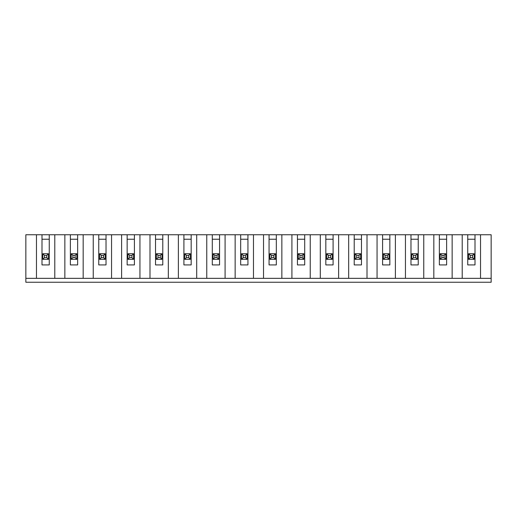 <?xml version="1.0" encoding="UTF-8"?>
<svg xmlns="http://www.w3.org/2000/svg" width="517" height="517" viewBox="0 0 517 517"><rect width="100%" height="100%" fill="white"/><g stroke="black" fill="none" stroke-linecap="round" stroke-linejoin="round"><path stroke-width="0.78" d="M358.96 255.424L356.724 255.424L355.043 253.75L360.633 253.75L358.96 255.424L358.96 257.66L360.633 259.34L355.043 259.34L355.043 253.75M325.826 239.222L333.09 239.222M332.25 259.34L326.666 259.34L328.34 257.66L330.576 257.66L332.25 259.34L332.25 253.75L330.576 255.424L328.34 255.424L328.34 257.66M330.576 257.66L330.576 255.424M25.85 278.333L25.85 282.243L491.15 282.243L491.15 278.333L25.85 278.333L25.85 234.757L49.257 234.757L49.257 264.924L42 264.924L42 234.757M338.622 278.333L338.622 234.757L348.678 234.757L348.678 278.333M54.789 278.333L54.789 234.757L49.257 234.757M54.789 234.757L77.64 234.757L77.64 264.924L70.377 264.924L70.377 234.757M83.172 278.333L83.172 234.757L77.64 234.757M83.172 234.757L106.024 234.757L106.024 264.924L98.76 264.924L98.76 234.757M111.556 278.333L111.556 234.757L106.024 234.757M111.556 234.757L134.407 234.757L134.407 264.924L127.143 264.924L127.143 234.757M139.939 278.333L139.939 234.757L134.407 234.757M139.939 234.757L162.79 234.757L162.79 264.924L155.527 264.924L155.527 234.757M168.322 278.333L168.322 234.757L162.79 234.757M168.322 234.757L191.174 234.757L191.174 264.924L183.91 264.924L183.91 234.757M196.706 278.333L196.706 234.757L191.174 234.757M196.706 234.757L219.557 234.757L219.557 264.924L212.293 264.924L212.293 234.757M225.089 278.333L225.089 234.757L219.557 234.757M225.089 234.757L247.94 234.757L247.94 264.924L240.676 264.924L240.676 234.757M253.472 278.333L253.472 234.757L247.94 234.757M253.472 234.757L276.324 234.757L276.324 264.924L269.06 264.924L269.06 234.757M281.855 278.333L281.855 234.757L276.324 234.757M281.855 234.757L304.707 234.757L304.707 264.924L297.443 264.924L297.443 234.757M310.239 278.333L310.239 234.757L304.707 234.757M310.239 234.757L333.09 234.757L333.09 264.924L325.826 264.924L325.826 234.757M338.622 234.757L333.09 234.757M367.005 278.333L367.005 234.757L348.678 234.757M367.005 234.757L389.857 234.757L389.857 264.924L382.593 264.924L382.593 234.757M395.389 278.333L395.389 234.757L389.857 234.757M395.389 234.757L418.24 234.757L418.24 264.924L410.976 264.924L410.976 234.757M423.766 278.333L423.766 234.757L418.24 234.757M423.766 234.757L446.623 234.757L446.623 264.924L439.36 264.924L439.36 234.757M452.149 278.333L452.149 234.757L446.623 234.757M452.149 234.757L475 234.757L475 264.924L467.743 264.924L467.743 234.757M480.532 278.333L480.532 234.757L475 234.757M480.532 234.757L491.15 234.757L491.15 278.333M320.294 278.333L320.294 234.757M247.1 253.75L247.1 259.34L241.517 259.34L241.517 253.75L247.1 253.75L245.426 255.424L243.19 255.424L243.19 257.66L245.426 257.66L245.426 255.424M355.043 259.34L356.724 257.66L358.96 257.66M356.724 255.424L356.724 257.66M328.34 255.424L326.666 253.75L332.25 253.75M361.473 234.757L361.473 264.924L354.21 264.924L354.21 234.757M354.21 239.222L361.473 239.222M212.293 239.222L219.557 239.222M206.761 278.333L206.761 234.757M213.133 253.75L218.717 253.75L217.043 255.424L214.807 255.424L213.133 253.75L213.133 259.34L214.807 257.66L217.043 257.66L218.717 259.34L213.133 259.34M273.81 257.66L273.81 255.424L271.574 255.424L271.574 257.66L273.81 257.66L275.483 259.34L269.9 259.34L269.9 253.75L275.483 253.75L275.483 259.34M275.483 253.75L273.81 255.424M190.334 259.34L184.75 259.34L186.424 257.66L188.66 257.66L190.334 259.34L190.334 253.75L188.66 255.424L186.424 255.424L186.424 257.66M161.957 253.75L161.957 259.34L156.367 259.34L156.367 253.75L161.957 253.75L160.276 255.424L158.04 255.424L158.04 257.66L160.276 257.66L160.276 255.424M46.743 257.66L46.743 255.424L44.514 255.424L44.514 257.66L46.743 257.66L48.424 259.34L42.833 259.34L42.833 253.75L48.424 253.75L48.424 259.34M48.424 253.75L46.743 255.424M42 239.222L49.257 239.222M155.527 239.222L162.79 239.222M98.76 239.222L106.024 239.222M76.807 253.75L75.127 255.424L72.897 255.424L71.217 253.75L76.807 253.75L76.807 259.34L71.217 259.34L72.897 257.66L75.127 257.66L76.807 259.34M99.6 253.75L105.19 253.75L105.19 259.34L99.6 259.34L99.6 253.75L101.274 255.424L101.274 257.66L103.51 257.66L103.51 255.424L101.274 255.424M263.528 278.333L263.528 234.757M269.9 259.34L271.574 257.66M271.574 255.424L269.9 253.75M188.66 257.66L188.66 255.424M127.983 259.34L127.983 253.75L133.573 253.75L133.573 259.34L127.983 259.34L129.657 257.66L131.893 257.66L131.893 255.424L129.657 255.424L129.657 257.66M129.657 255.424L127.983 253.75M131.893 257.66L133.573 259.34M133.573 253.75L131.893 255.424M299.957 257.66L302.193 257.66L303.867 259.34L298.283 259.34L299.957 257.66L299.957 255.424L298.283 253.75L303.867 253.75L302.193 255.424L299.957 255.424M302.193 257.66L302.193 255.424M156.367 259.34L158.04 257.66M158.04 255.424L156.367 253.75M72.897 255.424L72.897 257.66M75.127 257.66L75.127 255.424M71.217 259.34L71.217 253.75M298.283 259.34L298.283 253.75M93.234 278.333L93.234 234.757M121.611 278.333L121.611 234.757M149.995 278.333L149.995 234.757M178.378 278.333L178.378 234.757M127.143 239.222L134.407 239.222M184.75 259.34L184.75 253.75L190.334 253.75M160.276 257.66L161.957 259.34M186.424 255.424L184.75 253.75M326.666 259.34L326.666 253.75M70.377 239.222L77.64 239.222M64.851 278.333L64.851 234.757M103.51 257.66L105.19 259.34M105.19 253.75L103.51 255.424M291.911 278.333L291.911 234.757M183.91 239.222L191.174 239.222M36.468 278.333L36.468 234.757M99.6 259.34L101.274 257.66M303.867 253.75L303.867 259.34M245.426 257.66L247.1 259.34M218.717 253.75L218.717 259.34M42.833 259.34L44.514 257.66M269.06 239.222L276.324 239.222M297.443 239.222L304.707 239.222M44.514 255.424L42.833 253.75M217.043 257.66L217.043 255.424M240.676 239.222L247.94 239.222M383.427 259.34L383.427 253.75L389.017 253.75L389.017 259.34L383.427 259.34L385.107 257.66L387.343 257.66L389.017 259.34M387.343 257.66L387.343 255.424L385.107 255.424L385.107 257.66M385.107 255.424L383.427 253.75M377.061 278.333L377.061 234.757M360.633 253.75L360.633 259.34M382.593 239.222L389.857 239.222M411.81 259.34L411.81 253.75L417.4 253.75L417.4 259.34L411.81 259.34L413.49 257.66L415.726 257.66L417.4 259.34M415.726 257.66L415.726 255.424L413.49 255.424L413.49 257.66M413.49 255.424L411.81 253.75M405.444 278.333L405.444 234.757M389.017 253.75L387.343 255.424M410.976 239.222L418.24 239.222M440.193 259.34L440.193 253.75L445.783 253.75L445.783 259.34L440.193 259.34L441.873 257.66L444.103 257.66L444.103 255.424L441.873 255.424L441.873 257.66M441.873 255.424L440.193 253.75M433.828 278.333L433.828 234.757M417.4 253.75L415.726 255.424M462.211 278.333L462.211 234.757M439.36 239.222L446.623 239.222M467.743 239.222L475 239.222M472.486 255.424L470.257 255.424L470.257 257.66L472.486 257.66L472.486 255.424L474.167 253.75L474.167 259.34L468.576 259.34L468.576 253.75L474.167 253.75M444.103 257.66L445.783 259.34M445.783 253.75L444.103 255.424M472.486 257.66L474.167 259.34M470.257 255.424L468.576 253.75M468.576 259.34L470.257 257.66M241.517 259.34L243.19 257.66M243.19 255.424L241.517 253.75M235.145 278.333L235.145 234.757M214.807 255.424L214.807 257.66"/></g></svg>
